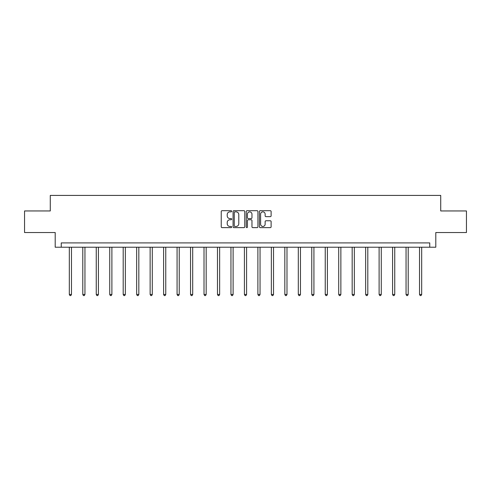 <?xml version="1.0" encoding="UTF-8"?>
<svg xmlns="http://www.w3.org/2000/svg" width="491" height="491" viewBox="0 0 491 491"><rect width="100%" height="100%" fill="white"/><g stroke="black" fill="none" stroke-linecap="round" stroke-linejoin="round"><path stroke-width="0.74" d="M231.684 211.277A0.595 0.595 0 0 0 231.095 210.682L222.085 210.682A0.847 0.847 0 0 0 221.238 211.529L221.238 226.787A0.847 0.847 0 0 0 222.085 227.634L231.095 227.634A0.595 0.595 0 0 0 231.684 227.038A0.595 0.595 0 0 0 231.095 226.443L229.929 226.443A2.713 2.713 0 0 1 227.216 223.736L227.216 222.46A2.713 2.713 0 0 1 229.929 219.753L231.095 219.753A0.595 0.595 0 0 0 231.684 219.158A0.595 0.595 0 0 0 231.095 218.563L229.929 218.563A2.713 2.713 0 0 1 227.216 215.85L227.216 214.579A2.713 2.713 0 0 1 229.929 211.867L231.095 211.867A0.595 0.595 0 0 0 231.684 211.277M270.271 216.654A0.847 0.847 0 0 0 271.118 215.807L271.118 211.529A0.847 0.847 0 0 0 270.271 210.682L260.267 210.682A0.847 0.847 0 0 0 259.42 211.529L259.42 226.787A0.847 0.847 0 0 0 260.267 227.634L270.271 227.634A0.847 0.847 0 0 0 271.118 226.787L271.118 221.613A0.847 0.847 0 0 0 270.271 220.766L265.987 220.766A0.847 0.847 0 0 0 265.14 221.613L265.14 224.178A2.265 2.265 0 0 1 262.875 226.443A2.265 2.265 0 0 1 260.604 224.178L260.604 214.137A2.265 2.265 0 0 1 262.875 211.867A2.265 2.265 0 0 1 265.14 214.137L265.14 215.807A0.847 0.847 0 0 0 265.987 216.654L270.271 216.654M429.754 247.219L435.799 247.219L435.799 232.538L466.45 232.538L466.45 210.952L440.722 210.952L440.722 195.412L50.278 195.412L50.278 210.952L24.55 210.952L24.55 232.538L55.201 232.538L55.201 247.219L429.754 247.219L429.754 242.904L61.246 242.904L61.246 247.219M244.757 211.529A0.847 0.847 0 0 0 243.91 210.682L233.912 210.682A0.847 0.847 0 0 0 233.065 211.529L233.065 226.787A0.847 0.847 0 0 0 233.912 227.634L243.91 227.634A0.847 0.847 0 0 0 244.757 226.787L244.757 211.529M247.09 210.682L257.088 210.682A0.847 0.847 0 0 1 257.935 211.529L257.935 226.787A0.847 0.847 0 0 1 257.088 227.634L252.81 227.634A0.847 0.847 0 0 1 251.963 226.787L251.963 220.6A0.847 0.847 0 0 0 251.116 219.753L248.274 219.753A0.847 0.847 0 0 0 247.427 220.6L247.427 227.038A0.595 0.595 0 0 1 246.832 227.634A0.595 0.595 0 0 1 246.243 227.038L246.243 211.529A0.847 0.847 0 0 1 247.09 210.682M234.845 211.867A0.595 0.595 0 0 0 234.25 212.462L234.25 225.854A0.595 0.595 0 0 0 234.845 226.443L236.073 226.443A2.713 2.713 0 0 0 238.786 223.736L238.786 214.579A2.713 2.713 0 0 0 236.073 211.867L234.845 211.867M251.963 214.18A2.265 2.265 0 0 0 249.698 211.909A2.265 2.265 0 0 0 247.427 214.18L247.427 217.716A0.847 0.847 0 0 0 248.274 218.563L251.116 218.563A0.847 0.847 0 0 0 251.963 217.716L251.963 214.18M69.317 247.219L69.317 294.465L71.477 294.465L71.477 247.219M71.477 294.465L70.827 295.588L69.968 295.588L69.317 294.465M82.789 247.219L82.789 294.465L84.949 294.465L84.949 247.219M84.949 294.465L84.299 295.588L83.433 295.588L82.789 294.465M96.254 247.219L96.254 294.465L98.415 294.465L98.415 247.219M98.415 294.465L97.77 295.588L96.905 295.588L96.254 294.465M109.726 247.219L109.726 294.465L111.887 294.465L111.887 247.219M111.887 294.465L111.236 295.588L110.377 295.588L109.726 294.465M123.198 247.219L123.198 294.465L125.352 294.465L125.352 247.219M125.352 294.465L124.708 295.588L123.842 295.588L123.198 294.465M136.664 247.219L136.664 294.465L138.824 294.465L138.824 247.219M138.824 294.465L138.174 295.588L137.314 295.588L136.664 294.465M150.136 247.219L150.136 294.465L152.296 294.465L152.296 247.219M152.296 294.465L151.645 295.588L150.78 295.588L150.136 294.465M163.607 247.219L163.607 294.465L165.762 294.465L165.762 247.219M165.762 294.465L165.117 295.588L164.252 295.588L163.607 294.465M177.073 247.219L177.073 294.465L179.233 294.465L179.233 247.219M179.233 294.465L178.583 295.588L177.724 295.588L177.073 294.465M190.545 247.219L190.545 294.465L192.699 294.465L192.699 247.219M192.699 294.465L192.055 295.588L191.189 295.588L190.545 294.465M204.01 247.219L204.01 294.465L206.171 294.465L206.171 247.219M206.171 294.465L205.526 295.588L204.661 295.588L204.01 294.465M217.482 247.219L217.482 294.465L219.643 294.465L219.643 247.219M219.643 294.465L218.992 295.588L218.127 295.588L217.482 294.465M230.954 247.219L230.954 294.465L233.108 294.465L233.108 247.219M233.108 294.465L232.464 295.588L231.599 295.588L230.954 294.465M244.42 247.219L244.42 294.465L246.58 294.465L246.58 247.219M246.58 294.465L245.93 295.588L245.07 295.588L244.42 294.465M257.892 247.219L257.892 294.465L260.046 294.465L260.046 247.219M260.046 294.465L259.401 295.588L258.536 295.588L257.892 294.465M271.357 247.219L271.357 294.465L273.518 294.465L273.518 247.219M273.518 294.465L272.873 295.588L272.008 295.588L271.357 294.465M284.829 247.219L284.829 294.465L286.99 294.465L286.99 247.219M286.99 294.465L286.339 295.588L285.474 295.588L284.829 294.465M298.301 247.219L298.301 294.465L300.455 294.465L300.455 247.219M300.455 294.465L299.811 295.588L298.945 295.588L298.301 294.465M311.767 247.219L311.767 294.465L313.927 294.465L313.927 247.219M313.927 294.465L313.276 295.588L312.417 295.588L311.767 294.465M325.238 247.219L325.238 294.465L327.393 294.465L327.393 247.219M327.393 294.465L326.748 295.588L325.883 295.588L325.238 294.465M338.704 247.219L338.704 294.465L340.864 294.465L340.864 247.219M340.864 294.465L340.22 295.588L339.355 295.588L338.704 294.465M352.176 247.219L352.176 294.465L354.336 294.465L354.336 247.219M354.336 294.465L353.686 295.588L352.826 295.588L352.176 294.465M365.648 247.219L365.648 294.465L367.802 294.465L367.802 247.219M367.802 294.465L367.158 295.588L366.292 295.588L365.648 294.465M379.113 247.219L379.113 294.465L381.274 294.465L381.274 247.219M381.274 294.465L380.623 295.588L379.764 295.588L379.113 294.465M392.585 247.219L392.585 294.465L394.746 294.465L394.746 247.219M394.746 294.465L394.095 295.588L393.23 295.588L392.585 294.465M406.051 247.219L406.051 294.465L408.211 294.465L408.211 247.219M408.211 294.465L407.567 295.588L406.701 295.588L406.051 294.465M419.523 247.219L419.523 294.465L421.683 294.465L421.683 247.219M421.683 294.465L421.033 295.588L420.173 295.588L419.523 294.465"/></g></svg>
